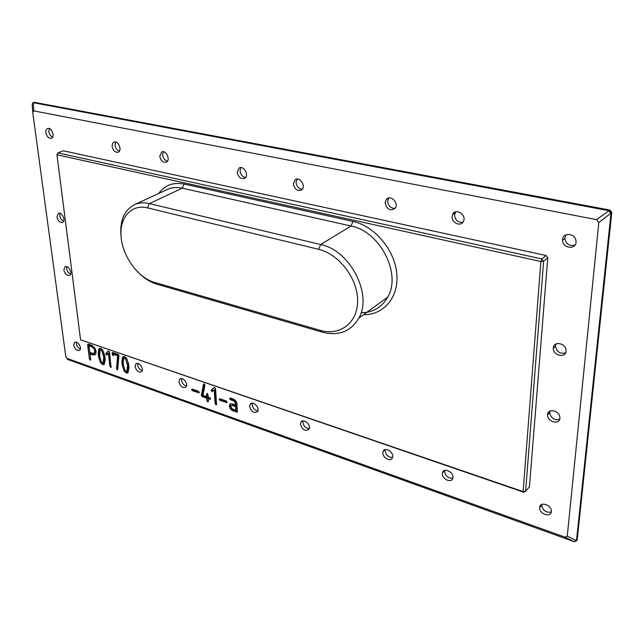 <?xml version="1.0" encoding="UTF-8"?>
<svg xmlns="http://www.w3.org/2000/svg" width="644" height="644" viewBox="0 0 644 644"><rect width="100%" height="100%" fill="white"/><g stroke="black" fill="none" stroke-linecap="round" stroke-linejoin="round"><path stroke-width="0.97" d="M33.15 102.613L32.208 104.248L33.15 102.613L34.108 102.275L609.949 210.081L596.553 219.652L598.815 222.542L567.259 536.114L564.949 537.144L67.161 358.434L67.805 359.577L66.565 357.887M609.949 210.081L611.8 212.439L577.161 540.034L574.174 541.685L67.725 359.465M80.371 349.04C78.246 348.146 76.902 346.375 76.346 343.719L76.403 342.189M142.252 370.622C139.788 369.825 138.259 367.941 137.663 364.979L137.776 363.441M186.494 386.022C183.782 385.321 182.107 383.365 181.471 380.169L181.616 378.648M257.898 410.832C254.734 410.309 252.81 408.256 252.126 404.657L252.303 403.208M70.599 274.078C68.489 273.185 67.153 271.382 66.606 268.661L66.767 266.624M309.225 428.622C305.715 428.26 303.598 426.143 302.865 422.255L303.05 420.886M392.534 457.425C388.437 457.385 385.973 455.171 385.152 450.784L385.329 449.617M452.788 478.21C448.24 478.436 445.511 476.166 444.61 471.392L444.763 470.426M551.248 512.061C546.088 512.849 542.884 510.587 541.652 505.29L541.757 504.477M559.628 419.413C554.267 420.484 550.958 418.238 549.678 412.683L549.976 411.122M63.684 221.206C61.591 220.304 60.278 218.485 59.739 215.732L59.997 213.325M52.655 137.148C50.618 136.214 49.338 134.363 48.823 131.585L49.258 128.559M119.406 151.131C117.015 150.293 115.558 148.313 115.01 145.198L115.622 142.026M167.464 161.177C164.8 160.428 163.198 158.368 162.634 154.995L163.367 151.743M245.622 177.454C242.466 176.907 240.598 174.725 240.011 170.91L240.912 167.577M565.569 352.888C560.111 354.103 556.738 351.874 555.45 346.19L555.957 343.977M302.278 189.207C298.719 188.853 296.643 186.599 296.031 182.437L297.037 179.08M395.094 208.366C390.819 208.415 388.356 206.056 387.688 201.29L388.791 197.982M462.915 222.277C458.061 222.711 455.268 220.296 454.543 215.04L455.662 211.852M575.036 245.058C569.538 246.386 566.132 244.189 564.812 238.457L565.851 234.899M32.281 103.925L33.182 102.67M564.949 537.144L574.174 541.685L576.501 540.823M596.553 219.652L33.786 110.865L33.238 102.686L608.709 210.66L610.979 213.55L576.493 540.662L567.259 536.114M611.8 212.439L611.196 212.963L609.345 210.596M598.815 222.542L611.196 212.963M73.722 345.2C74.97 349.298 76.926 351.004 79.598 350.304C82.617 348.332 77.361 340.088 74.567 342.407L73.722 345.2M135.079 366.573C136.448 371.057 138.613 372.779 141.583 371.757C144.642 369.286 138.685 361.075 135.876 363.884L135.079 366.573M178.927 381.852C180.4 386.633 182.735 388.364 185.923 387.052C188.958 384.17 182.429 376.08 179.66 379.284L178.927 381.852M249.647 406.485C251.353 411.806 253.978 413.52 257.503 411.629C260.377 408.022 252.802 400.31 250.234 404.207L249.647 406.485M63.869 270.013C65.012 274.062 66.936 275.833 69.641 275.31C73.078 273.603 68.24 264.66 65.004 266.737L63.869 270.013M300.45 424.179C302.374 429.934 305.216 431.609 308.975 429.202C311.616 425.048 303.219 417.771 300.909 422.198L300.45 424.179M382.858 452.885C382.544 458.077 391.125 462.279 392.494 457.57C394.547 452.499 384.774 446.252 383.091 451.533L382.858 452.885M442.412 473.63C441.913 479.329 451.951 483.547 452.853 477.977C454.326 472.285 443.579 466.997 442.517 472.841L442.412 473.63M539.648 507.504L539.632 507.746C539.141 514.298 551.546 518.009 551.345 511.199C551.675 504.824 539.865 501.145 539.648 507.504M547.617 414.607L547.601 414.945C547.167 422.158 560.24 425.209 559.894 417.755C560.119 410.832 547.859 407.749 547.617 414.607M56.922 216.98C57.984 220.981 59.868 222.792 62.573 222.422C66.3 220.973 61.856 211.514 58.306 213.357L56.922 216.98M45.869 132.656C46.803 136.536 48.606 138.428 51.262 138.331C55.424 137.413 51.761 127.118 47.728 128.454C46.279 128.977 45.66 130.378 45.869 132.656M112.104 146.365C113.078 150.567 115.059 152.531 118.069 152.242C122.545 150.921 118.416 140.336 114.093 142.074L112.483 143.604L112.104 146.365M159.768 156.226C160.783 160.71 162.924 162.715 166.216 162.224C170.885 160.517 166.297 149.794 161.797 151.904L159.768 156.226M237.225 172.246C238.352 177.293 240.824 179.33 244.631 178.356C249.502 175.804 243.867 165.065 239.19 167.979L237.225 172.246M553.341 347.865L553.325 348.299C552.963 356.011 566.551 358.467 566.044 350.529C566.132 343.228 553.599 340.66 553.341 347.865M293.326 183.854C294.606 189.417 297.359 191.429 301.585 189.891C306.447 186.527 299.742 176.054 295.089 179.757L293.326 183.854M385.128 202.844C386.907 209.55 390.256 211.361 395.158 208.286C399.393 203.126 390.256 194.11 386.263 199.487L385.128 202.844M452.104 216.698C451.541 223.283 461.49 227.131 463.591 221.085C466.602 214.444 455.38 207.738 452.619 214.484L452.104 216.698M562.631 239.568L562.606 240.301C562.542 248.898 577.016 249.969 576.002 241.21C575.672 233.394 562.904 231.888 562.631 239.568M66.445 357.718L65.785 356.559L32.747 112.418L32.208 104.248M33.786 110.865L32.747 112.418M65.785 356.559L67.161 358.434M90.023 353.967L90.707 359.537L90.168 360.189L89.403 359.054L87.608 344.637L88.228 344.033L91.665 345.216L94.716 347.824L96.077 351.141L95.763 353.991L95.103 354.747L92.961 354.997L90.023 353.967L90.989 353.411L95.32 354.546M98.87 348.976L100.746 348.34L102.766 350.143L104.747 355.617L105.205 359.634L104.111 364.568L102.662 364.673L100.585 362.717L98.685 357.396L98.202 353.331L98.87 348.976L99.949 348.203M105.978 353.395L108.16 351.181L108.731 351.085L109.512 352.228L111.066 367.426L109.866 366.283L108.385 353.484L106.976 354.884L105.801 353.991L108.675 351.069M112.716 352.461L118.093 354.313L118.955 355.343L117.707 369.841L116.548 368.618L117.578 355.681L113.465 354.264L113.449 355.625L112.982 355.633L112.072 352.936L112.716 352.461M122.593 357.162L124.55 356.534L126.627 358.37L128.607 363.924L129.025 367.99L127.882 372.924L126.321 373.061L124.195 371.073L122.296 365.679L121.853 361.566L122.593 357.162L123.672 356.39M191.614 389.628L192.331 389.121L198.441 391.254L199.141 392.84L192.427 390.731L191.614 389.628L192.355 389.129M201.411 394.788L203.504 384.267L204.22 383.888L204.945 385.362L202.949 395.239L206.684 396.551L206.507 394.072L207.191 393.379L207.988 394.659L208.165 397.074L209.751 397.638L210.483 399.224L208.286 398.708L208.463 401.268L207.771 401.912L206.99 400.769L206.804 398.217L202.111 396.559L201.331 395.553L202.345 394.144L204.381 383.953M211.401 389.902L214.033 387.688L214.758 387.575L215.595 388.791L216.529 404.73L215.965 404.794L215.128 403.547L214.202 390.079L211.989 391.56L211.152 390.522L214.388 387.535M219.193 399.296L219.942 398.781L226.269 400.995L226.994 402.589L220.023 400.423L219.193 399.296L219.926 398.773M233.724 400.85L230.455 399.715L229.61 398.58L230.351 398.024L233.659 399.175L235.962 401.067L236.968 403.667L237.282 412.031L232.54 410.727L230.351 408.924L229.264 406.211L230.005 404.038L232.162 403.796L235.479 404.955L235.35 402.83L233.724 400.85L234.649 400.182L231.381 399.047L230.56 398.097M546.007 255.467L63.305 150.785L57.863 152.886L56.954 154.769L80.564 339.807L523.789 492.225L525.609 491.308L529.449 486.824L547.77 257.737L546.007 255.467L541.854 258.952L543.625 261.239L547.77 257.737M90.683 359.304L88.59 344.162M100.73 360.334L99.273 354.82L99.836 348.412M104.392 364.238L101.921 362.749M107.492 354.369L106.952 352.823M108.385 353.484L109.351 352.912L110.824 365.703L109.866 366.283M111.162 366.573L110.824 365.703M112.257 354.603L113.231 354.031L113.062 352.582M113.529 354.78L113.231 354.031M113.465 354.264L114.439 353.693L118.544 355.102L117.578 355.681M116.548 368.618L117.506 368.038L118.544 355.102M117.908 369.076L117.506 368.038M124.767 369.712L122.891 363.055L123.559 356.583M128.14 372.618L125.419 370.936M199.205 392.148L193.369 390.095L192.58 389.209M206.804 398.217L207.738 397.565L203.045 395.915L202.345 394.144M208.455 401.14L207.738 397.565M208.286 398.708L209.211 398.056L210.532 398.515M206.684 396.551L207.618 395.907L207.448 393.508M213.148 390.94L212.085 389.878L212.335 389.258M214.202 390.079L215.136 389.435L216.054 402.886L215.128 403.547M216.642 404.013L216.054 402.886M227.05 401.904L220.948 399.763L220.151 398.853M234.81 401.727L235.736 401.059L234.649 400.182M235.479 404.955L236.396 404.287L235.736 401.059M237.427 411.46L233.458 410.059L231.268 408.256L230.19 405.551L230.624 403.691M80.564 339.807L523.129 491.622L525.609 491.308L543.625 261.239L540.871 261.52L541.854 258.952L57.863 152.886L56.954 154.769L540.871 261.52L523.129 491.622L523.789 492.225M94.37 347.349L89.975 345.232L89.009 345.796L89.822 352.381L92.76 353.403L94.33 353.041L94.829 350.956L93.75 348.34L91.577 346.681L89.009 345.796M94.757 352.848L95.795 350.392L95.505 349.193M102.654 349.95L101.857 349.33L100.392 349.869M103.925 362.532L104.714 356.575L102.807 350.215M127.609 370.888L128.599 366.839L128.18 362.934L126.643 358.483L125.644 357.525L124.163 358.08M235.785 410.18L235.575 406.622L232.468 405.535L231.188 405.639L230.826 406.742L232.54 409.037L235.785 410.18L236.71 409.512L236.493 405.953L233.394 404.867L231.397 405.487M100.891 349.893L100.086 350.239L99.611 355.713L101.253 361.687L102.444 363.087L103.112 363.015L103.748 357.146L101.865 350.835L100.891 349.893L101.857 349.33M124.678 358.104L123.841 358.45L123.213 361.96L123.527 365.526L124.896 370.034L126.119 371.459L126.844 371.363L127.552 365.462L125.677 359.062L124.678 358.104L125.644 357.525M235.575 406.622L236.493 405.953M363.554 314.675C383.768 315.158 399.191 297.021 396.768 273.338C394.579 249.687 374.446 225.98 352.976 221.431L184.152 184.063C173.244 181.986 164.759 185.118 158.69 193.458M361.051 312.751C372.916 312.638 381.803 307.438 387.712 297.158C401.759 273.909 379.896 231.172 351.044 226.028L182.276 188.177C176.488 186.929 171.264 187.468 166.603 189.787L134.942 204.486M140.601 274.658C145.753 279.311 151.139 282.474 156.766 284.149L322.282 332.159C338.599 336.289 350.779 331.604 358.837 318.104C372.812 294.445 350.022 250.194 320.656 244.535L149.44 203.601C143.588 202.256 138.339 202.739 133.686 205.066C123.712 210.95 119.518 221.665 121.112 237.201M154.319 282.346L320.197 330.348C339.791 336.257 357.782 322.902 357.645 300.732C357.806 278.651 339.034 254.01 318.619 249.325L147.468 207.875C130.933 203.802 118.963 218.219 121.169 237.781C123.133 257.294 138.339 277.797 154.319 282.346L156.766 284.149M92.961 354.997L93.927 354.433M87.608 344.637L88.502 344.129M89.403 359.054L90.369 358.483M90.168 360.189L90.724 359.859M98.202 353.331L99.176 352.767M98.307 355.383L99.273 354.82M98.685 357.396L99.651 356.832M100.585 362.717L101.494 362.178M102.662 364.673L103.628 364.093M105.801 353.991L106.767 353.419M106.566 354.957L107.395 354.474M110.639 367.442L111.195 367.112M112.072 352.936L112.821 352.493M112.982 355.633L113.569 355.287M116.556 368.915L117.522 368.328M117.337 369.873L117.852 369.559M121.853 361.566L122.819 360.978M121.925 363.643L122.891 363.055M122.296 365.679L123.254 365.092M124.195 371.073L125.129 370.501M126.321 373.061L127.279 372.474M192.427 390.731L193.369 390.095M198.521 392.872L199.238 392.381M203.504 384.267L204.108 383.856M201.331 395.553L202.264 394.909M202.111 396.559L203.045 395.915M206.99 400.769L207.923 400.125M207.771 401.912L208.471 401.421M209.839 399.256L210.564 398.749M206.507 394.072L207.384 393.468M211.152 390.522L212.085 389.878M211.989 391.56L212.923 390.916M215.965 404.794L216.65 404.303M220.023 400.423L220.948 399.763M226.326 402.629L227.082 402.098M230.455 399.715L231.381 399.047M235.35 402.83L236.276 402.17M229.264 406.211L230.19 405.551M230.351 408.924L231.268 408.256M232.54 410.727L233.458 410.059M236.565 412.16L237.427 411.532M229.61 398.58L230.375 398.032M91.577 346.681L92.551 346.118M93.75 348.34L94.692 347.792M94.829 350.956L95.795 350.392M94.33 353.041L95.304 352.477M101.865 350.835L102.831 350.272M103.402 355.23L104.368 354.667M103.748 357.146L104.714 356.575M103.861 359.086L104.827 358.515M103.41 362.548L104.376 361.968M125.677 359.062L126.643 358.483M127.214 363.522L128.18 362.934M127.552 365.462L128.51 364.874M127.641 367.426L128.599 366.839M127.126 370.92L128.084 370.324M232.468 405.535L233.394 404.867M184.152 184.063L182.276 188.177L149.44 203.601L147.468 207.875M352.976 221.431L351.044 226.028L320.656 244.535L318.619 249.325M322.282 332.159L320.197 330.348M136.439 363.538L135.876 363.884M180.425 378.785L179.66 379.284M251.393 403.361L250.234 404.207M302.398 421.015L300.909 422.198M385.144 449.665L383.091 451.533M444.714 470.611L442.517 472.841M541.652 505.29L539.632 507.746M549.678 412.683L547.601 414.945M555.45 346.19L553.325 348.299M295.99 179.29L295.089 179.757M388.743 197.998L386.263 199.487M455.067 212.834L452.619 214.484M564.812 238.457L562.606 240.301M66.509 357.855L67.717 359.513M574.545 541.717L576.525 540.847M212.246 389.346L211.312 389.99M230.576 403.708L229.731 404.311M95.119 352.638L94.145 353.202M104.078 362.443L103.112 363.015M127.802 370.775L126.844 371.363M358.837 318.104L387.712 297.158"/></g></svg>
